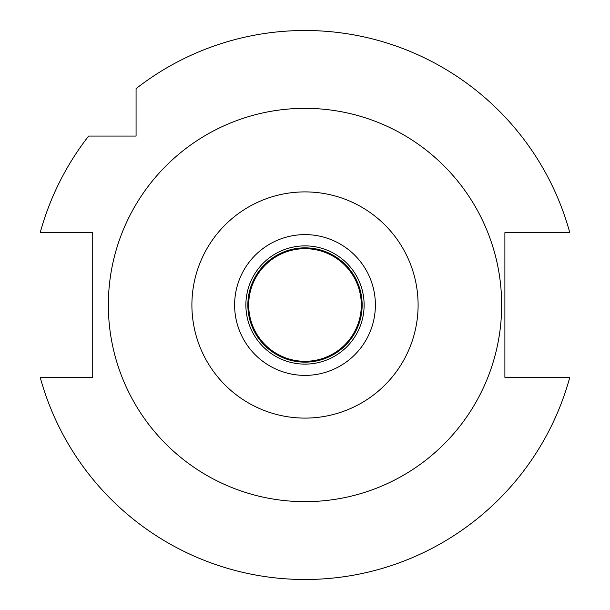 <?xml version="1.0" encoding="UTF-8"?>
<svg xmlns="http://www.w3.org/2000/svg" width="610" height="610" viewBox="0 0 610 610"><rect width="100%" height="100%" fill="white"/><g stroke="black" fill="none" stroke-linecap="round" stroke-linejoin="round"><path stroke-width="0.91" d="M305 375.386A70.386 70.386 0 0 0 375.386 305A70.386 70.386 0 0 0 305 234.614A70.386 70.386 0 0 0 234.614 305A70.386 70.386 0 0 0 305 375.386M305 364.124A59.124 59.124 0 0 0 364.124 305A59.124 59.124 0 0 0 305 245.876A59.124 59.124 0 0 0 245.876 305A59.124 59.124 0 0 0 305 364.124M305 362.149A57.149 57.149 0 0 0 362.149 305A57.149 57.149 0 0 0 305 247.851A57.149 57.149 0 0 0 247.851 305A57.149 57.149 0 0 0 305 362.149M136.076 94.375L136.076 100.124M136.076 136.076L136.076 88.633A274.5 274.5 0 0 1 569.793 232.646L504.889 232.646L504.889 377.354L569.793 377.354A274.5 274.5 0 0 1 40.207 377.354L92.72 377.354L92.72 232.646L40.207 232.646A274.5 274.5 0 0 1 88.633 136.076L136.076 136.076M111.439 136.076L100.124 136.076M94.375 136.076L88.633 136.076M305 108.344A196.656 196.656 0 0 1 501.656 305A196.656 196.656 0 0 1 305 501.656A196.656 196.656 0 0 1 108.344 305A196.656 196.656 0 0 1 305 108.344M305 418.102A113.102 113.102 0 0 1 191.898 305A113.102 113.102 0 0 1 305 191.898A113.102 113.102 0 0 1 418.102 305A113.102 113.102 0 0 1 305 418.102M305 361.867A56.867 56.867 0 0 0 361.867 305A56.867 56.867 0 0 0 305 248.133A56.867 56.867 0 0 0 248.133 305A56.867 56.867 0 0 0 305 361.867M305 361.311A56.311 56.311 0 0 0 361.311 305A56.311 56.311 0 0 0 305 248.689A56.311 56.311 0 0 0 248.689 305A56.311 56.311 0 0 0 305 361.311"/></g></svg>
